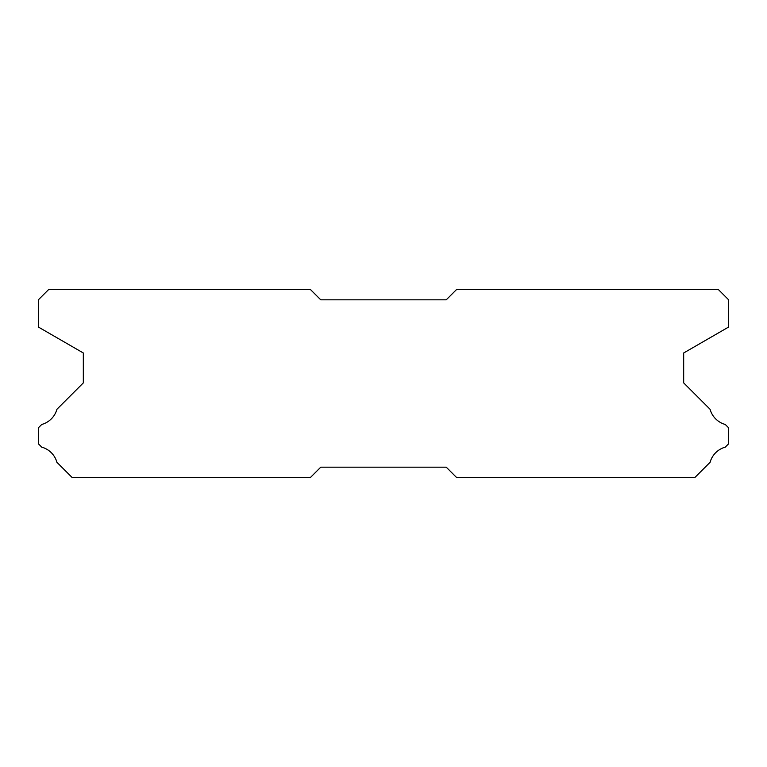 <?xml version="1.0" encoding="UTF-8"?>
<svg xmlns="http://www.w3.org/2000/svg" width="767" height="767" viewBox="0 0 767 767"><rect width="100%" height="100%" fill="white"/><g stroke="black" fill="none" stroke-linecap="round" stroke-linejoin="round"><path stroke-width="1.15" d="M310.29 289.37L48.81 289.37L38.35 299.83L38.35 327.02L83.325 352.983L83.325 382.877L56.921 409.281A21.754 21.754 0 0 1 41.725 424.467L38.35 427.842L38.35 443.748L41.754 447.151A21.754 21.754 0 0 1 56.911 462.3L72.242 477.63L310.29 477.63L320.75 467.17L446.25 467.17L456.71 477.63L694.758 477.63L710.089 462.3A21.754 21.754 0 0 1 725.246 447.151L728.65 443.748L728.65 427.842L725.275 424.467A21.754 21.754 0 0 1 710.079 409.281L683.675 382.877L683.675 352.983L728.65 327.02L728.65 299.83L718.19 289.37L456.71 289.37L446.25 299.83L320.75 299.83L310.29 289.37"/></g></svg>
